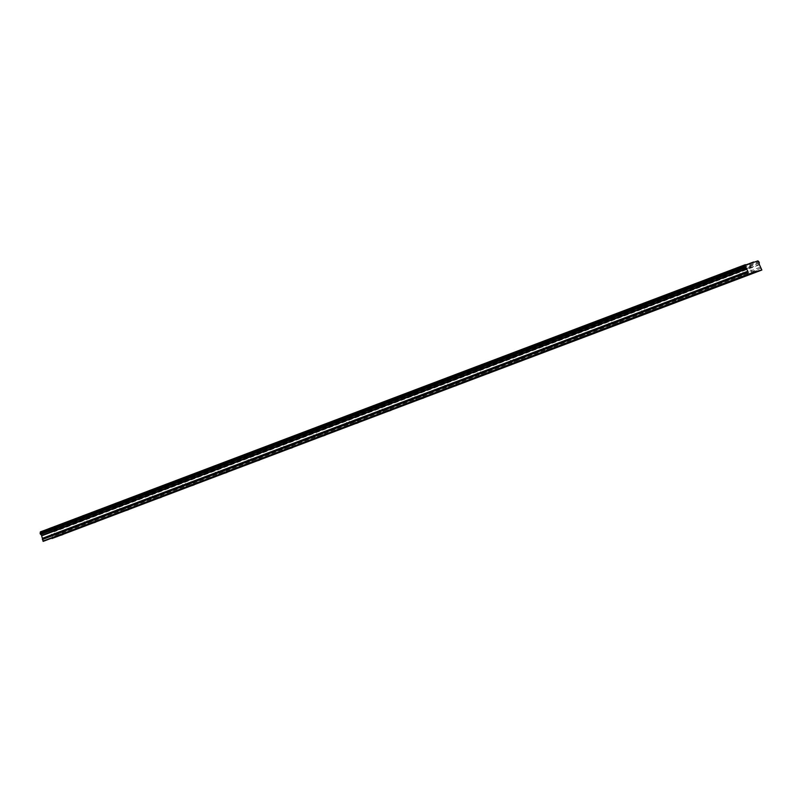 <?xml version="1.0" encoding="UTF-8"?>
<svg xmlns="http://www.w3.org/2000/svg" width="802" height="802" viewBox="0 0 802 802"><rect width="100%" height="100%" fill="white"/><g stroke="black" fill="none" stroke-linecap="round" stroke-linejoin="round"><path stroke-width="0.6" stroke-dasharray="4.01 3.01" d="M741.329 270.194L739.143 270.956L741.329 270.194M52.731 530.894L50.546 531.666L52.731 530.894M85.523 518.483L83.328 519.245L85.523 518.483M118.315 506.072L116.12 506.834L118.315 506.072M151.097 493.651L148.911 494.423L151.097 493.651M183.889 481.24L181.703 482.002L183.889 481.24M216.68 468.819L214.495 469.591L216.68 468.819M249.472 456.408L247.287 457.18L249.472 456.408M282.264 443.997L280.078 444.759L282.264 443.997M315.056 431.576L312.87 432.348L315.056 431.576M347.847 419.165L345.652 419.927L347.847 419.165M380.639 406.754L378.444 407.516L380.639 406.754M413.421 394.333L411.236 395.105L413.421 394.333M446.213 381.922L444.027 382.684L446.213 381.922M479.005 369.511L476.819 370.273L479.005 369.511M511.796 357.09L509.611 357.862L511.796 357.09M544.588 344.68L542.403 345.441L544.588 344.68M577.38 332.269L575.194 333.03L577.38 332.269M610.172 319.848L607.986 320.62L610.172 319.848M642.963 307.437L640.768 308.199L642.963 307.437M675.755 295.016L673.56 295.788L675.755 295.016M708.537 282.605L706.351 283.367L708.537 282.605M759.364 263.006L54.366 529.922A1.123 0.571 69.3 0 0 54.245 531.135A1.123 0.571 69.3 0 0 54.295 531.265L56.852 536.949M746.091 264.861L749.73 263.587L746.091 264.861M747.324 268.249L750.963 266.976L747.324 268.249M57.483 525.571L61.132 524.287L57.483 525.571M58.716 528.959L62.366 527.686L58.716 528.959M90.275 513.15L93.924 511.877L90.275 513.15M91.508 516.548L95.157 515.265L91.508 516.548M123.067 500.739L126.706 499.466L123.067 500.739M124.3 504.127L127.939 502.854L124.3 504.127M155.859 488.328L159.498 487.045L155.859 488.328M157.092 491.716L160.731 490.433L157.092 491.716M188.64 475.907L192.29 474.634L188.64 475.907M189.884 479.295L193.523 478.022L189.884 479.295M221.432 463.496L225.081 462.223L221.432 463.496M222.665 466.884L226.314 465.611L222.665 466.884M254.224 451.085L257.873 449.802L254.224 451.085M255.457 454.473L259.106 453.19L255.457 454.473M287.016 438.664L290.665 437.391L287.016 438.664M288.249 442.052L291.898 440.779L288.249 442.052M319.808 426.253L323.457 424.97L319.808 426.253M321.041 429.641L324.69 428.368L321.041 429.641M352.599 413.842L356.248 412.559L352.599 413.842M353.832 417.23L357.481 415.947L353.832 417.23M385.391 401.421L389.04 400.148L385.391 401.421M386.624 404.81L390.273 403.536L386.624 404.81M418.183 389.01L421.822 387.727L418.183 389.01M419.416 392.399L423.055 391.125L419.416 392.399M450.975 376.589L454.614 375.316L450.975 376.589M452.208 379.988L455.847 378.704L452.208 379.988M483.756 364.178L487.405 362.905L483.756 364.178M484.999 367.567L488.639 366.293L484.999 367.567M516.548 351.767L520.197 350.484L516.548 351.767M517.781 355.156L521.43 353.872L517.781 355.156M549.34 339.346L552.989 338.073L549.34 339.346M550.573 342.735L554.222 341.462L550.573 342.735M582.132 326.935L585.781 325.662L582.132 326.935M583.365 330.324L587.014 329.051L583.365 330.324M614.923 314.524L618.573 313.241L614.923 314.524M616.157 317.913L619.806 316.63L616.157 317.913M647.715 302.103L651.364 300.83L647.715 302.103M648.948 305.492L652.597 304.219L648.948 305.492M680.507 289.692L684.146 288.419L680.507 289.692M681.74 293.081L685.389 291.808L681.74 293.081M713.299 277.281L716.938 275.998L713.299 277.281M714.532 280.67L718.171 279.387L714.532 280.67M738.101 267.447L741.75 266.174L738.101 267.447M739.334 270.835L742.983 269.562L739.334 270.835M49.503 528.157L53.143 526.874L49.503 528.157M50.737 531.546L54.376 530.262L50.737 531.546M82.285 515.736L85.934 514.463L82.285 515.736M83.528 519.125L87.167 517.851L83.528 519.125M115.077 503.325L118.726 502.042L115.077 503.325M116.31 506.714L119.959 505.44L116.31 506.714M147.869 490.914L151.518 489.631L147.869 490.914M149.102 494.303L152.751 493.019L149.102 494.303M180.661 478.493L184.31 477.22L180.661 478.493M181.894 481.882L185.543 480.609L181.894 481.882M213.452 466.082L217.101 464.799L213.452 466.082M214.685 469.471L218.334 468.198L214.685 469.471M246.244 453.661L249.893 452.388L246.244 453.661M247.477 457.06L251.126 455.777L247.477 457.06M279.036 441.25L282.685 439.977L279.036 441.25M280.269 444.639L283.918 443.366L280.269 444.639M311.828 428.839L315.467 427.556L311.828 428.839M313.061 432.228L316.7 430.945L313.061 432.228M344.619 416.418L348.258 415.145L344.619 416.418M345.852 419.807L349.492 418.534L345.852 419.807M377.401 404.007L381.05 402.734L377.401 404.007M378.644 407.396L382.283 406.123L378.644 407.396M410.193 391.597L413.842 390.313L410.193 391.597M411.426 394.985L415.075 393.702L411.426 394.985M442.985 379.176L446.634 377.902L442.985 379.176M444.218 382.564L447.867 381.291L444.218 382.564M475.776 366.765L479.426 365.491L475.776 366.765M477.01 370.153L480.659 368.88L477.01 370.153M508.568 354.354L512.217 353.07L508.568 354.354M509.801 357.742L513.45 356.459L509.801 357.742M541.36 341.933L545.009 340.66L541.36 341.933M542.593 345.321L546.242 344.048L542.593 345.321M574.152 329.522L577.801 328.239L574.152 329.522M575.385 332.91L579.034 331.637L575.385 332.91M606.944 317.101L610.583 315.828L606.944 317.101M608.177 320.499L611.816 319.216L608.177 320.499M639.735 304.69L643.374 303.417L639.735 304.69M640.968 308.078L644.607 306.805L640.968 308.078M672.517 292.279L676.166 290.996L672.517 292.279M673.76 295.667L677.399 294.384L673.76 295.667M705.309 279.858L708.958 278.585L705.309 279.858M706.542 283.256L710.191 281.973L706.542 283.256M749.319 267.607L747.123 268.369L749.319 267.607M60.711 528.307L58.526 529.079L60.711 528.307M93.503 515.897L91.318 516.668L93.503 515.897M126.295 503.486L124.109 504.247L126.295 503.486M159.087 491.065L156.891 491.837L159.087 491.065M191.879 478.654L189.683 479.416L191.879 478.654M224.66 466.243L222.475 467.005L224.66 466.243M257.452 453.822L255.267 454.594L257.452 453.822M290.244 441.411L288.058 442.173L290.244 441.411M323.036 429L320.85 429.762L323.036 429M355.827 416.579L353.642 417.351L355.827 416.579M388.619 404.168L386.434 404.93L388.619 404.168M421.411 391.747L419.225 392.519L421.411 391.747M454.203 379.336L452.007 380.108L454.203 379.336M486.994 366.925L484.799 367.687L486.994 366.925M519.776 354.504L517.591 355.276L519.776 354.504M552.568 342.093L550.383 342.855L552.568 342.093M585.36 329.682L583.174 330.444L585.36 329.682M618.152 317.261L615.966 318.033L618.152 317.261M650.943 304.85L648.758 305.612L650.943 304.85M683.735 292.439L681.55 293.201L683.735 292.439M716.527 280.018L714.341 280.79L716.527 280.018M40.331 531.566L44.541 530.202L45.112 530.744L48.441 529.661L48.541 528.919L53.052 527.836A1.123 0.571 69.3 0 0 53.844 528.578L54.366 529.922M51.859 538.353L48.14 539.054L48.04 539.796M753.138 272.139L48.14 539.054M758.05 260.921L53.052 527.836M53.844 528.578L758.842 261.673M52.752 527.556L757.75 260.64M749.71 263.447L48.541 528.919M48.441 529.661L753.439 262.745M750.111 263.828L45.112 530.744M44.541 530.202L749.539 263.297M753.108 272.329L51.458 537.982M56.902 536.578L761.9 269.662M761.329 268.079L56.32 534.994M760.156 267.256L55.158 534.172M759.273 264.83L54.275 531.746M54.295 531.265L759.293 264.359M54.075 528.799L759.073 261.883M759.374 262.725L54.376 529.641M744.286 276.109L742.02 269.913M55.679 536.819L53.423 530.613M88.471 524.408L86.215 518.202M121.262 511.987L118.997 505.781M154.054 499.576L151.789 493.37M186.836 487.165L184.58 480.959M219.628 474.744L217.372 468.538M252.419 462.333L250.164 456.127M285.211 449.922L282.956 443.717M318.003 437.501L315.747 431.296M350.795 425.09L348.539 418.885M383.587 412.669L381.331 406.474M416.378 400.258L414.113 394.053M449.17 387.847L446.904 381.642M481.952 375.426L479.696 369.221M514.744 363.015L512.488 356.81M547.535 350.604L545.28 344.399M580.327 338.183L578.072 331.978M613.119 325.772L610.863 319.567M645.911 313.361L643.655 307.156M678.703 300.94L676.447 294.735M711.494 288.53L709.229 282.324M750.963 266.976L749.73 263.587M62.366 527.686L61.132 524.287M95.157 515.265L93.924 511.877M127.939 502.854L126.706 499.466M160.731 490.433L159.498 487.045M193.523 478.022L192.29 474.634M226.314 465.611L225.081 462.223M259.106 453.19L257.873 449.802M291.898 440.779L290.665 437.391M324.69 428.368L323.457 424.97M357.481 415.947L356.248 412.559M390.273 403.536L389.04 400.148M423.055 391.125L421.822 387.727M455.847 378.704L454.614 375.316M488.639 366.293L487.405 362.905M521.43 353.872L520.197 350.484M554.222 341.462L552.989 338.073M587.014 329.051L585.781 325.662M619.806 316.63L618.573 313.241M652.597 304.219L651.364 300.83M685.389 291.808L684.146 288.419M718.171 279.387L716.938 275.998M742.983 269.562L741.75 266.174M54.376 530.262L53.143 526.874M87.167 517.851L85.934 514.463M119.959 505.44L118.726 502.042M152.751 493.019L151.518 489.631M185.543 480.609L184.31 477.22M218.334 468.198L217.101 464.799M251.126 455.777L249.893 452.388M283.918 443.366L282.685 439.977M316.7 430.945L315.467 427.556M349.492 418.534L348.258 415.145M382.283 406.123L381.05 402.734M415.075 393.702L413.842 390.313M447.867 381.291L446.634 377.902M480.659 368.88L479.426 365.491M513.45 356.459L512.217 353.07M546.242 344.048L545.009 340.66M579.034 331.637L577.801 328.239M611.816 319.216L610.583 315.828M644.607 306.805L643.374 303.417M677.399 294.384L676.166 290.996M710.191 281.973L708.958 278.585M752.266 273.532L750.01 267.327M63.659 534.232L61.403 528.027M96.451 521.821L94.195 515.616M129.242 509.41L126.987 503.205M162.034 496.989L159.778 490.784M194.826 484.578L192.57 478.373M227.618 472.157L225.352 465.962M260.409 459.747L258.144 453.541M293.191 447.336L290.936 441.13M325.983 434.915L323.727 428.709M358.775 422.504L356.519 416.298M391.566 410.093L389.311 403.887M424.358 397.672L422.103 391.466M457.15 385.261L454.894 379.055M489.942 372.85L487.686 366.644M522.734 360.429L520.468 354.223M555.525 348.018L553.26 341.812M588.307 335.597L586.051 329.401M621.099 323.186L618.843 316.98M653.891 310.775L651.635 304.57M686.682 298.354L684.427 292.159M719.474 285.943L717.219 279.738M741.399 277.161L739.143 270.956M52.802 537.871L50.546 531.666M85.593 525.45L83.328 519.245M118.385 513.039L116.12 506.834M151.167 500.628L148.911 494.423M183.959 488.207L181.703 482.002M216.751 475.797L214.495 469.591M249.542 463.376L247.287 457.18M282.334 450.965L280.078 444.759M315.126 438.554L312.87 432.348M347.918 426.133L345.652 419.927M380.709 413.722L378.444 407.516M413.501 401.311L411.236 395.105M446.283 388.89L444.027 382.684M479.075 376.479L476.819 370.273M511.866 364.068L509.611 357.862M544.658 351.647L542.403 345.441M577.45 339.236L575.194 333.03M610.242 326.815L607.986 320.62M643.034 314.404L640.768 308.199M675.825 301.993L673.56 295.788M708.607 289.572L706.351 283.367M746.171 268.72L744.938 265.332M57.564 529.43L56.33 526.042M90.355 517.009L89.122 513.621M123.147 504.598L121.914 501.21M155.939 492.187L154.706 488.799M188.731 479.766L187.498 476.378M221.522 467.355L220.279 463.967M254.304 454.945L253.071 451.546M287.096 442.524L285.863 439.135M319.888 430.113L318.655 426.724M352.68 417.692L351.446 414.303M385.471 405.281L384.238 401.892M418.263 392.87L417.03 389.481M451.055 380.449L449.822 377.06M483.847 368.038L482.614 364.649M516.638 355.627L515.395 352.238M549.42 343.206L548.187 339.817M582.212 330.795L580.979 327.406M615.004 318.384L613.771 314.985M647.795 305.963L646.562 302.575M680.587 293.552L679.354 290.164M713.379 281.141L712.146 277.743M738.181 271.307L736.948 267.918M49.584 532.017L48.351 528.618M82.375 519.596L81.142 516.207M115.167 507.185L113.924 503.796M147.949 494.764L146.716 491.375M180.741 482.353L179.508 478.964M213.532 469.942L212.299 466.553M246.324 457.521L245.091 454.132M279.116 445.11L277.883 441.722M311.908 432.699L310.675 429.311M344.7 420.278L343.467 416.89M377.491 407.867L376.258 404.479M410.283 395.456L409.04 392.058M443.065 383.035L441.832 379.647M475.857 370.624L474.624 367.236M508.648 358.213L507.415 354.815M541.44 345.792L540.207 342.404M574.232 333.381L572.999 329.993M607.024 320.96L605.791 317.572M639.816 308.549L638.582 305.161M672.607 296.138L671.374 292.75M705.399 283.718L704.156 280.329M749.389 274.575L747.123 268.369M60.782 535.285L58.526 529.079M93.573 522.864L91.318 516.668M126.365 510.453L124.109 504.247M159.157 498.042L156.891 491.837M191.949 485.621L189.683 479.416M224.74 473.21L222.475 467.005M257.522 460.799L255.267 454.594M290.314 448.378L288.058 442.173M323.106 435.967L320.85 429.762M355.898 423.556L353.642 417.351M388.689 411.135L386.434 404.93M421.481 398.724L419.225 392.519M454.273 386.303L452.007 380.108M487.065 373.892L484.799 367.687M519.846 361.481L517.591 355.276M552.638 349.06L550.383 342.855M585.43 336.65L583.174 330.444M618.222 324.239L615.966 318.033M651.013 311.818L648.758 305.612M683.805 299.407L681.55 293.201M716.597 286.996L714.341 280.79"/><path stroke-width="1.2" d="M743.594 276.399L741.399 277.161L743.594 276.399M54.987 537.099L52.802 537.871L54.987 537.099M87.779 524.688L85.593 525.45L87.779 524.688M120.571 512.267L118.385 513.039L120.571 512.267M153.362 499.857L151.167 500.628L153.362 499.857M186.154 487.446L183.959 488.207L186.154 487.446M218.936 475.025L216.751 475.797L218.936 475.025M251.728 462.614L249.542 463.376L251.728 462.614M284.52 450.203L282.334 450.965L284.52 450.203M317.311 437.782L315.126 438.554L317.311 437.782M350.103 425.371L347.918 426.133L350.103 425.371M382.895 412.96L380.709 413.722L382.895 412.96M415.687 400.539L413.501 401.311L415.687 400.539M448.478 388.128L446.283 388.89L448.478 388.128M481.27 375.707L479.075 376.479L481.27 375.707M514.052 363.296L511.866 364.068L514.052 363.296M546.844 350.885L544.658 351.647L546.844 350.885M579.635 338.464L577.45 339.236L579.635 338.464M612.427 326.053L610.242 326.815L612.427 326.053M645.219 313.642L643.034 314.404L645.219 313.642M678.011 301.221L675.825 301.993L678.011 301.221M710.803 288.81L708.607 289.572L710.803 288.81M43.218 541.36L41.534 535.405A1.123 0.571 69.3 0 0 40.601 534.383L745.409 267.246L745.138 266.104A1.123 0.571 69.3 0 0 745.279 265.051L758.05 260.921A1.123 0.571 69.3 0 0 758.842 261.673L759.364 263.006A1.123 0.571 69.3 0 0 759.243 264.229A1.123 0.571 69.3 0 0 759.293 264.359L761.85 270.033L753.138 272.139L753.038 272.891L43.218 541.36L753.038 272.891M751.574 273.813L749.389 274.575L751.574 273.813M62.967 534.513L60.782 535.285L62.967 534.513M95.759 522.102L93.573 522.864L95.759 522.102M128.551 509.691L126.365 510.453L128.551 509.691M161.342 497.27L159.157 498.042L161.342 497.27M194.134 484.859L191.949 485.621L194.134 484.859M226.926 472.448L224.74 473.21L226.926 472.448M259.718 460.027L257.522 460.799L259.718 460.027M292.509 447.616L290.314 448.378L292.509 447.616M325.291 435.195L323.106 435.967L325.291 435.195M358.083 422.784L355.898 423.556L358.083 422.784M390.875 410.373L388.689 411.135L390.875 410.373M423.667 397.952L421.481 398.724L423.667 397.952M456.458 385.541L454.273 386.303L456.458 385.541M489.25 373.13L487.065 373.892L489.25 373.13M522.042 360.71L519.846 361.481L522.042 360.71M554.834 348.299L552.638 349.06L554.834 348.299M587.615 335.888L585.43 336.65L587.615 335.888M620.407 323.467L618.222 324.239L620.407 323.467M653.199 311.056L651.013 311.818L653.199 311.056M685.991 298.635L683.805 299.407L685.991 298.635M718.782 286.224L716.597 286.996L718.782 286.224M745.409 267.246L745.599 267.467A1.123 0.571 69.3 0 1 746.532 268.49L747.745 271.276L42.747 538.192M748.216 274.444L747.354 272.6L747.745 271.276M42.927 541.099L747.925 274.184M761.85 270.033L51.859 538.353M40.411 534.162L40.14 533.019A1.123 0.571 69.3 0 0 40.28 531.967L745.329 264.66M753.539 262.003L749.71 263.447M745.138 266.104L40.14 533.019M40.28 531.967L745.279 265.051M746.532 268.49L41.534 535.405M40.601 534.383L745.599 267.467M41.864 535.766L746.862 268.85M747.354 272.6L42.356 539.515M756.466 271.066L753.108 272.329M52.03 538.513L757.028 271.597M745.098 266.404L40.1 533.32"/></g></svg>
